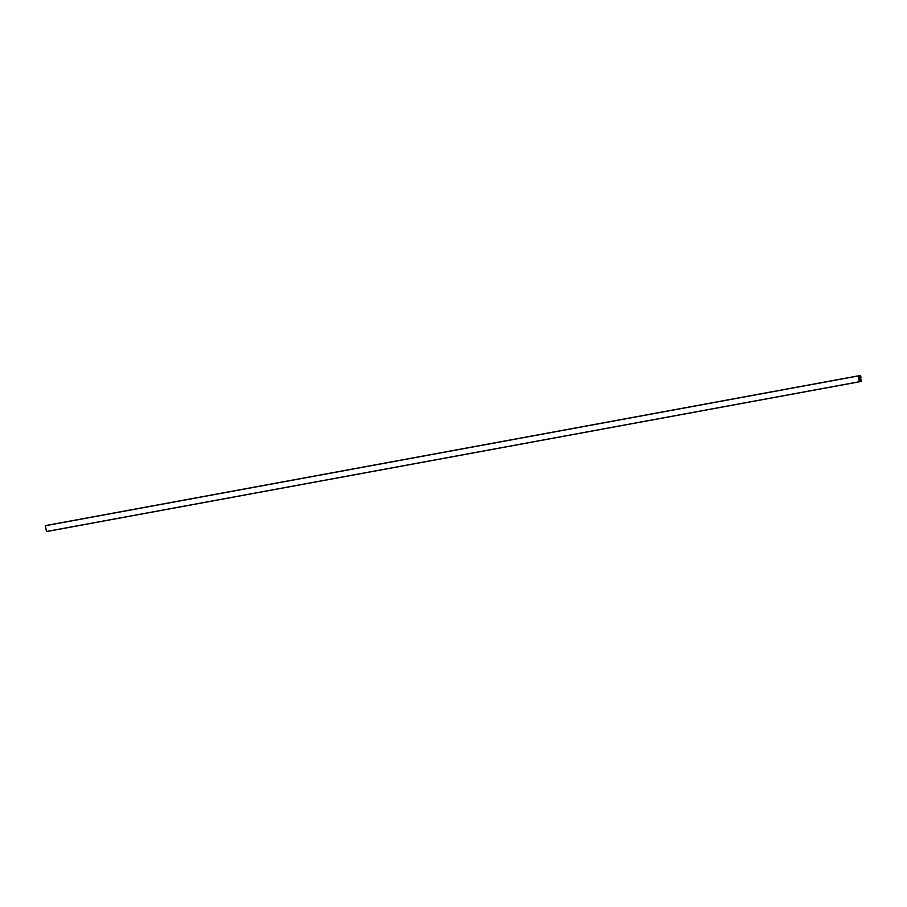 <?xml version="1.0" encoding="UTF-8"?>
<svg xmlns="http://www.w3.org/2000/svg" width="907" height="907" viewBox="0 0 907 907"><rect width="100%" height="100%" fill="white"/><g stroke="black" fill="none" stroke-linecap="round" stroke-linejoin="round"><path stroke-width="1.36" d="M861.299 380.271L861.457 381.144L861.276 380.282M860.346 375.77L860.392 376.598L860.346 375.77M859.451 381.462L859.462 380.645L859.451 381.462M860.403 378.888L859.53 379.047L859.723 379.795L860.437 378.831L860.131 377.448L859.326 377.618L859.519 379.024L860.369 378.933M858.6 376.054L859.19 380.452L859.235 377.221L860.21 376.518L860.051 375.827L858.804 376.088L858.872 376.756L858.623 376.065M859.689 380.43L860.55 380.033L860.743 381.518L861.639 381.348L860.358 377.641L860.652 376.779L861.004 377.788L860.573 375.498L858.215 375.895L859.28 381.745L860.21 381.632L859.689 380.43L860.8 380.203M860.63 380.929L859.972 381.065M859.326 381.813L46.472 531.57L859.326 381.813M47.674 525.187L860.528 375.43L47.674 525.187L45.361 525.652L46.472 531.57M860.153 381.484L860.743 381.371M860.766 380.906L859.711 381.099L860.766 380.906M860.199 377.981L859.428 378.117L860.21 377.958M860.426 379.126L859.666 379.251L860.426 379.126M858.487 376.893L860.21 376.575M860.21 376.518L858.804 376.722M46.427 531.502L859.28 381.745M45.35 525.731L858.203 375.974M45.361 525.652L858.215 375.895M859.643 380.702L860.947 380.464M859.643 380.645L860.924 380.407M858.782 376.144L860.097 375.895M858.804 377.063L860.165 376.813M858.578 377.335L859.995 377.074M858.578 377.346L859.235 377.221M859.394 378.038L860.21 377.89M859.473 378.219L860.199 378.083M859.473 378.287L860.267 378.196M859.405 378.389L860.324 378.219M859.519 379.001L860.437 378.831M859.643 379.149L860.369 379.013M859.632 379.341L860.46 379.183"/></g></svg>
